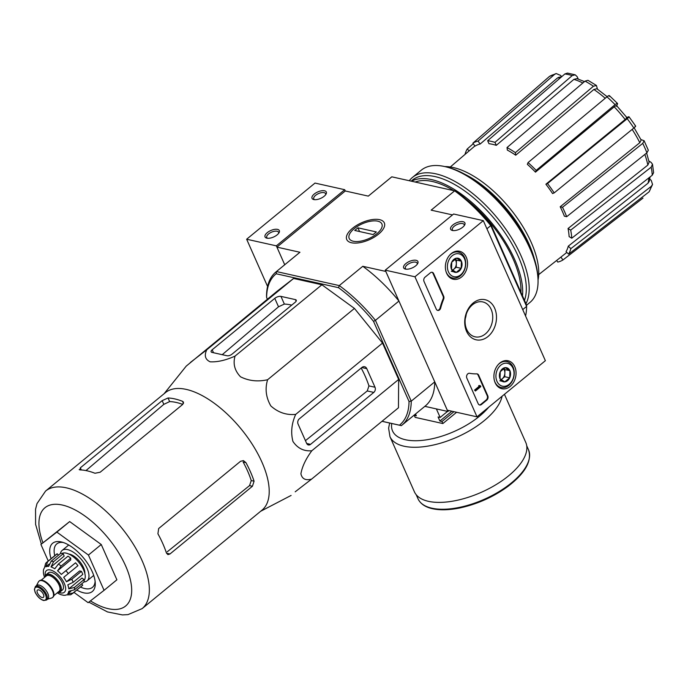 <?xml version="1.0" encoding="UTF-8"?>
<svg xmlns="http://www.w3.org/2000/svg" width="688" height="688" viewBox="0 0 688 688"><rect width="100%" height="100%" fill="white"/><g stroke="black" fill="none" stroke-linecap="round" stroke-linejoin="round"><path stroke-width="1.03" d="M345.273 190.98L344.714 189.707L276.344 245.848L284.72 264.751L276.911 247.121L345.273 190.98L368.304 196.123L391.807 176.825L454.639 190.843L431.144 210.15L452.506 214.914M556.162 73.539L554.64 74.33A76.875 35.793 -129.4 0 0 549.471 76.42L556.162 73.539L560.643 75.413L561.606 76.781M575.211 74.82L572.21 75.585A76.875 35.793 -129.4 0 0 564.882 73.951L567.437 73.083L575.211 74.82L577.189 76.712L578.23 79.051M515.381 152.65A73.874 34.391 -129.4 0 0 507.013 147.542L507.348 150.096A70.228 32.697 50.6 0 1 515.716 155.213L515.381 152.65L593.426 86.232L596.436 85.484L597.451 89.139M609.362 95.606L617.506 103.441L616.783 105.84M626.82 117.476L628.385 116.848C629.486 116.487 629.09 117.098 627.198 118.697L547.528 183.558L545.894 184.221L625.143 119.514A72.231 33.626 -129.4 0 0 614.203 106.838L535.47 172.138L536.176 170.4L615.081 104.645A76.875 35.793 -129.4 0 0 606.945 96.827L528.049 162.583L527.343 164.32A70.228 32.697 50.6 0 1 535.47 172.138M640.898 139.544L644.106 140.722L648.32 150.225L646.909 152.805A76.875 35.793 -129.4 0 0 642.738 143.388L562.509 207.286L560.195 206.761L639.814 142.708A72.231 33.626 -129.4 0 0 632.169 129.404M648.887 161.018L651.08 162.368L652.499 164.243L653.6 172.662L652.25 175.225A76.875 35.793 -129.4 0 0 651.192 167.15L570.696 230.136L568.047 228.519L647.847 165.06A72.231 33.626 -129.4 0 0 644.845 154.447M649.764 179.026L651.269 180.471L652.551 184.461L649.059 191.857A76.875 35.793 -129.4 0 0 651.287 186.353L570.851 248.643L568.279 246.166L648.036 183.18A72.231 33.626 -129.4 0 0 648.87 177.865M582.865 82.981A72.231 33.626 -129.4 0 0 573.912 79.361L496.297 145.34L494.973 142.356L572.21 75.585M573.912 79.361L576.905 78.621L584.499 81.597M564.882 73.951L487.646 140.722L488.97 143.697A70.228 32.697 50.6 0 1 496.297 145.34M494.973 142.356A73.874 34.391 -129.4 0 0 487.646 140.722M560.72 77.546A72.231 33.626 -129.4 0 0 557.357 78.062L480.164 144.024L478.057 141.074L554.64 74.33M557.357 78.062L558.88 77.297M549.471 76.42L472.888 143.173L474.995 146.123A70.228 32.697 50.6 0 1 480.164 144.024M478.057 141.074A73.874 34.391 -129.4 0 0 472.888 143.173M469.156 150.878L467.212 149.004L473.275 143.715M467.212 149.004A73.874 34.391 -129.4 0 0 465.002 154.43M642.996 198.084L562.939 259.978A73.874 34.391 -129.4 0 1 557.77 262.076L556.626 260.468M560.892 257.106L562.939 259.978M568.279 246.166A70.228 32.697 50.6 0 1 566.052 251.67L568.623 254.147L649.059 191.857M651.287 186.353L652.551 184.461M650.057 176.936L649.283 181.288L648.036 183.18M568.623 254.147A73.874 34.391 -129.4 0 0 570.851 248.643M568.047 228.519A70.228 32.697 50.6 0 1 569.105 236.595L571.754 238.211L652.25 175.225M651.192 167.15L652.499 164.243M646.625 153.037L649.128 162.17L647.847 165.06M571.754 238.211A73.874 34.391 -129.4 0 0 570.696 230.136M560.195 206.761A70.228 32.697 50.6 0 1 564.366 216.187L566.68 216.703L646.909 152.805M642.738 143.388L644.106 140.722M634.138 127.796L641.156 140.06L639.814 142.708M566.68 216.703A73.874 34.391 -129.4 0 0 562.509 207.286M635.041 126.179C636.142 125.809 635.746 126.429 633.854 128.028A76.875 35.793 -129.4 0 0 627.198 118.697M545.894 184.221A70.228 32.697 50.6 0 1 552.559 193.552L554.193 192.889L633.854 128.028M635.66 126.085L628.995 116.754L628.385 116.848M626.295 117.691C627.396 117.33 627.009 117.932 625.143 119.514M554.193 192.889A73.874 34.391 -129.4 0 0 547.528 183.558M617.463 104.18C617.815 102.968 617.024 103.114 615.081 104.645M614.203 106.838C616.138 105.333 616.921 105.187 616.56 106.399M606.945 96.827C608.897 95.297 609.688 95.142 609.327 96.363M536.176 170.4A73.874 34.391 -129.4 0 0 528.049 162.583M593.426 86.232A76.875 35.793 -129.4 0 0 585.058 81.115L507.013 147.542M585.058 81.115L587.956 80.298L596.436 85.475M605.216 98.264A72.231 33.626 -129.4 0 0 593.882 89.466L515.716 155.213M593.882 89.466L596.857 88.735M382.003 421.288L399.444 425.184A97.619 45.451 -129.4 0 0 409.033 401.474L411.243 401.156L375.433 320.35L398.937 301.043L385.805 271.433L362.782 266.29A99.175 46.173 50.6 0 1 398.937 301.043M381.978 421.314L401.336 425.64A99.175 46.173 -129.4 0 0 401.835 425.244A99.175 46.173 -129.4 0 0 411.243 401.156L434.747 381.857L447.871 411.476L448.972 410.573M525.572 316.016A99.175 46.173 -129.4 0 0 526.604 306.418L522.725 309.6M491.026 224.847A97.619 45.451 -129.4 0 0 456.006 191.187L454.639 190.843A99.175 46.173 -129.4 0 1 490.793 225.604L491.026 224.847L526.535 304.973L526.604 306.418L490.793 225.604L486.915 228.786M409.033 401.474L373.524 321.348A97.619 45.451 -129.4 0 0 338.513 287.679L339.279 285.589L362.782 266.29M276.911 247.121L299.942 252.264L276.438 271.562L339.279 285.589A99.175 46.173 -129.4 0 1 375.433 320.35L373.524 321.348M276.206 273.772A97.619 45.451 -129.4 0 0 266.609 297.483L266.54 296.038A99.175 46.173 -129.4 0 1 275.948 271.958A99.175 46.173 -129.4 0 1 276.438 271.562L276.206 273.772L338.513 287.679M267.383 299.228L266.609 297.483M164.105 393.717L186.224 366.119L277.187 291.179L293.613 278.459L321.889 284.772L354.44 308.422L382.528 343.071L398.644 379.441L398.464 407.778L311.63 479.089L295.204 491.808M424.849 406.341L447.871 411.476M352.514 228.296A20.545 9.305 156.1 0 1 376.026 219.3A20.545 9.305 156.1 0 1 383.637 228.356A20.545 9.305 156.1 0 1 351.267 242.701A20.545 9.305 156.1 0 1 352.514 228.296M391.807 176.825A99.175 46.173 -129.4 0 0 391.309 177.212L368.295 196.114M275.948 271.958L299.443 252.659A99.175 46.173 50.6 0 1 299.942 252.264M434.747 381.857A99.175 46.173 50.6 0 1 425.33 405.946L401.835 425.244M401.336 425.64L399.444 425.184M538.042 280.007A78.337 36.473 -129.4 0 0 514.125 213.77A78.337 36.473 -129.4 0 0 453.297 167.537A78.337 36.473 -129.4 0 0 444.887 166.582M534.395 259.015A78.337 36.473 -129.4 0 0 464.778 174.236M310.563 444.345L373.799 392.409A3.75 2.847 102.6 0 0 375.012 387.249L366.773 368.656A4.687 3.56 102.6 0 0 364.588 366.721A4.687 3.56 102.6 0 0 361.871 367.469L299.28 418.88A3.75 2.847 102.6 0 0 298.067 424.04L306.65 443.39A3.75 2.847 102.6 0 0 308.396 444.947A3.75 2.847 102.6 0 0 310.563 444.345L306.685 443.476M190.352 362.49L206.778 349.771C204.061 355.447 205.17 359.463 210.115 361.811C217.46 362.189 225.776 360.28 235.055 356.083C232.836 363.771 234.66 370.669 240.516 376.792C248.807 380.937 257.828 381.917 267.606 379.733C264.863 388.694 265.946 397.432 270.84 405.946C278.158 412.482 286.44 415.294 295.702 414.382C291.566 423.559 290.646 432.58 292.942 441.455C297.646 448.361 303.941 451.457 311.819 450.752L398.644 379.441M295.702 414.382L382.528 343.071M267.606 379.733L354.44 308.422M235.055 356.083L321.889 284.772M206.778 349.771L293.613 278.459M311.819 450.752C305.79 458.973 302.152 466.662 300.905 473.8C302.075 478.968 305.653 480.731 311.63 479.089M212.188 349.762A3.75 1.694 -23.9 0 0 211.139 351.809A3.75 1.694 -23.9 0 0 211.999 352.402L227.049 355.756A3.75 1.694 -23.9 0 0 231.985 354.182L295.221 302.247A3.75 1.694 -23.9 0 0 296.27 300.2A3.75 1.694 -23.9 0 0 295.41 299.615L280.953 296.39A4.687 2.124 -23.9 0 0 274.779 298.36L212.188 349.762L213.504 352.738M291.721 305.128A74.631 34.744 -129.4 0 0 284.359 304.07L280.953 296.39M222.224 354.681L278.52 306.796L284.359 304.07M63.244 542.488A28.113 13.089 -129.4 0 0 56.786 543.907A28.113 13.089 -129.4 0 0 54.748 555.689M80.522 587.07A28.113 13.089 -129.4 0 0 92.467 587.354A28.113 13.089 -129.4 0 0 95.116 581.3M76.841 590.089A31.235 14.543 -129.4 0 0 95.262 583.054A31.235 14.543 -129.4 0 0 61.542 541.998A31.235 14.543 -129.4 0 0 61.206 541.92A31.235 14.543 -129.4 0 0 51.067 558.708M48.263 561.012L40.919 544.44L56.855 532.099L88.434 555.044L104.069 590.33L88.124 602.671L74.012 592.411M88.434 555.044L101.248 544.518L116.891 579.803L104.069 590.33M56.855 532.099L69.677 521.573L101.248 544.518M40.919 544.44L69.677 521.573M249.538 485.608L252.427 486.253L254.078 481.196A76.058 35.415 -129.4 0 0 245.926 462.62L243.113 461.992A71.672 33.368 -129.4 0 1 251.258 480.559L249.538 485.608L167.27 551.776M182.75 404.406A71.672 33.368 -129.4 0 0 169.652 401.594L168.044 397.982L162.17 400.631L80.35 467.823L79.911 469.895A76.058 35.415 50.6 0 1 87.101 470.816A76.058 35.415 50.6 0 1 94.961 473.258L100.147 472.243L182.612 404.518L183.533 402.188L182.552 401.319A76.058 35.415 -129.4 0 0 174.692 398.885A76.058 35.415 -129.4 0 0 168.044 397.982M85.974 470.583L163.821 404.355L169.652 401.594M245.926 462.62L243.389 460.599L240.508 461.321L158.687 528.513L157.913 533.776A76.058 35.415 50.6 0 1 166.487 553.126L167.932 554.614L169.97 553.978L252.427 486.253M79.172 469.586L79.911 469.895M88.812 602.138L107.5 611.933L122.447 614.917L128.002 614.616L142.132 608.622L261.99 510.178A76.058 35.415 -129.4 0 0 252.917 445.325A76.058 35.415 -129.4 0 0 186.242 389.399A76.058 35.415 -129.4 0 0 165.447 392.616L45.58 491.06L37.006 503.599L35.552 509.283L35.604 524.411L41.349 544.079M361.183 368.037A74.631 34.744 -129.4 0 1 368.94 385.891L367.246 390.947L305.438 440.655M456.591 412.275L442.866 423.55L441.963 421.512L439.89 421.047L438.084 416.971L440.157 417.435L436.381 408.913M415.526 413.995L416.326 415.793L414.245 415.328L415.148 417.367L442.866 423.55M447.518 411.398L440.157 417.435M453.934 411.682L441.963 421.512M415.621 414.202L414.245 415.328M504.442 394.301L525.77 442.444A60.914 27.58 156.1 0 1 481.256 492.333A60.914 27.58 156.1 0 1 414.4 491.8L389.967 436.674A60.914 27.58 156.1 0 0 448.06 440.733A60.914 27.58 156.1 0 0 502.085 396.228M451.853 411.218L439.89 421.047M344.714 189.707L315.009 183.077L246.648 239.226L267.572 286.449M314.227 194.059A7.809 3.535 -23.9 0 0 313.754 199.537A7.809 3.535 -23.9 0 0 326.06 194.085A7.809 3.535 -23.9 0 0 323.162 190.645A7.809 3.535 -23.9 0 0 314.227 194.059M267.228 232.664A7.809 3.535 -23.9 0 0 266.755 238.134A7.809 3.535 -23.9 0 0 279.061 232.682A7.809 3.535 -23.9 0 0 276.163 229.242A7.809 3.535 -23.9 0 0 267.228 232.664M276.344 245.848L246.648 239.226M278.606 233.37A6.459 2.924 -23.9 0 0 278.571 232.252A6.459 2.924 -23.9 0 0 274.521 231.254A6.459 2.924 -23.9 0 0 268.578 233.954A6.459 2.924 -23.9 0 0 266.763 237.48A6.459 2.924 -23.9 0 0 267.572 238.263M325.605 194.773A6.459 2.924 -23.9 0 0 325.57 193.655A6.459 2.924 -23.9 0 0 321.52 192.657A6.459 2.924 -23.9 0 0 315.577 195.358A6.459 2.924 -23.9 0 0 313.762 198.884A6.459 2.924 -23.9 0 0 314.571 199.666M545.369 360.693L477.008 416.833L414.941 276.782L483.303 220.642L545.369 360.693M451.285 253.58A14.328 10.896 -77.4 0 1 459.36 251.232A14.328 10.896 -77.4 0 1 467.092 267.641A14.328 10.896 -77.4 0 1 453.125 279.199A14.328 10.896 -77.4 0 1 445.42 268.182A14.328 10.896 -77.4 0 1 451.285 253.58M499.806 363.075A14.328 10.896 -77.4 0 1 507.882 360.727A14.328 10.896 -77.4 0 1 515.613 377.127A14.328 10.896 -77.4 0 1 501.638 388.686A14.328 10.896 -77.4 0 1 493.941 377.678A14.328 10.896 -77.4 0 1 499.806 363.075M473.181 303.004A20.545 15.626 -77.4 0 1 496.487 318.131A20.545 15.626 -77.4 0 1 472.149 338.126A20.545 15.626 -77.4 0 1 473.181 303.004M487.792 395.815A3.122 2.374 -77.4 0 1 486.786 400.115L481.445 404.501A3.122 2.374 -77.4 0 1 479.639 405A3.122 2.374 -77.4 0 1 478.186 403.71L466.834 378.108A3.122 2.374 -77.4 0 1 467.083 374.719A3.122 2.374 -77.4 0 1 469.603 373.292A54.662 41.564 -77.4 0 0 476.741 373.851A3.122 2.374 -77.4 0 1 477.197 373.894A3.122 2.374 -77.4 0 1 478.659 375.192L487.792 395.815L487.199 395.677A3.122 2.374 -77.4 0 1 486.192 399.986L480.852 404.372A3.122 2.374 -77.4 0 1 479.347 404.914M443.674 296.253A3.122 2.374 -77.4 0 1 443.648 299.185A54.662 41.564 -77.4 0 0 440.681 308.035A3.122 2.374 -77.4 0 1 437.723 310.417A3.122 2.374 -77.4 0 1 436.269 309.127L424.023 281.487A3.122 2.374 -77.4 0 1 425.029 277.187L430.37 272.801A3.122 2.374 -77.4 0 1 432.176 272.293A3.122 2.374 -77.4 0 1 433.638 273.592L443.674 296.253L443.081 296.124A3.122 2.374 -77.4 0 1 443.055 299.048L443.648 299.185M414.941 276.782L385.246 270.152L447.303 410.203L477.008 416.833M415.724 265.8A7.809 3.535 -23.9 0 0 417.65 263.616A7.809 3.535 -23.9 0 0 414.288 260.184A7.809 3.535 -23.9 0 0 405.077 264.269A7.809 3.535 -23.9 0 0 405.352 269.068A7.809 3.535 -23.9 0 0 415.724 265.8M462.723 227.203A7.809 3.535 -23.9 0 0 464.649 225.019A7.809 3.535 -23.9 0 0 461.287 221.588A7.809 3.535 -23.9 0 0 452.076 225.673A7.809 3.535 -23.9 0 0 452.351 230.463A7.809 3.535 -23.9 0 0 462.723 227.203M385.246 270.152L453.607 214.011L483.303 220.642M472.458 304.81A17.879 13.597 -77.4 0 1 482.804 301.929A17.879 13.597 -77.4 0 1 492.178 322.337A17.879 13.597 -77.4 0 1 475.021 336.819A17.879 13.597 -77.4 0 1 465.157 323.197A17.879 13.597 -77.4 0 1 472.458 304.81M466.258 314.184A17.879 13.597 -77.4 0 1 465.251 318.699M464.202 225.707A6.459 2.924 -23.9 0 0 464.168 224.589A6.459 2.924 -23.9 0 0 457.081 224.529A6.459 2.924 -23.9 0 0 452.36 229.818A6.459 2.924 -23.9 0 0 453.168 230.592M417.203 264.304A6.459 2.924 -23.9 0 0 417.169 263.186A6.459 2.924 -23.9 0 0 410.082 263.126A6.459 2.924 -23.9 0 0 405.361 268.415A6.459 2.924 -23.9 0 0 406.169 269.197M476.896 373.851A3.122 2.374 -77.4 0 1 478.065 375.055L487.199 395.677M480.465 385.856L480.809 386.622L475.468 391.008L475.124 390.242L479.639 386.536L479.596 385.529L480.465 385.856L479.734 385.839M480.258 386.028L479.768 385.916M475.468 391.008L474.531 390.113L479.046 386.407L478.685 385.658L479.596 385.529M478.685 385.658L479.278 385.796M474.531 390.113L475.124 390.242M437.43 310.331A3.122 2.374 -77.4 0 0 440.088 307.906A54.662 41.564 -77.4 0 1 443.055 299.048M431.875 272.259A3.122 2.374 -77.4 0 1 433.036 273.454L443.081 296.124M505.19 367.641L509.911 370.703L509.705 377.824L504.768 381.874L500.047 378.804L500.253 371.692L505.19 367.641A7.215 5.487 -77.4 0 1 509.911 370.703A7.215 5.487 -77.4 0 1 509.705 377.824A7.215 5.487 -77.4 0 1 504.768 381.874A7.215 5.487 -77.4 0 1 500.047 378.804A7.215 5.487 -77.4 0 1 500.253 371.692A7.215 5.487 -77.4 0 1 505.19 367.641M496.968 381.333A11.713 8.91 -77.4 0 1 505.319 363.195A11.713 8.91 -77.4 0 1 512.646 379.733A11.713 8.91 -77.4 0 1 496.968 381.333M498.232 364.588A13.278 10.096 -77.4 0 1 506.884 361.578A13.278 10.096 -77.4 0 1 513.841 376.732A13.278 10.096 -77.4 0 1 501.096 387.49A13.278 10.096 -77.4 0 1 494.913 381.995A13.278 10.096 -77.4 0 1 494.552 381.092M503.324 368.665A6.244 4.747 -77.4 0 1 504.304 370.144A6.244 4.747 -77.4 0 1 504.854 373.163A6.244 4.747 -77.4 0 1 502.283 378.744L504.751 376.714L504.966 369.602L503.427 368.605M501.096 379.716L502.283 378.744A6.244 4.747 -77.4 0 1 500.89 379.561M499.823 380.774L504.768 381.874M504.751 376.714L509.705 377.824M504.966 369.602L509.911 370.703M456.669 258.146L461.39 261.208L461.184 268.329L456.247 272.379L451.526 269.318L451.732 262.197L456.669 258.146A7.215 5.487 -77.4 0 1 461.39 261.208A7.215 5.487 -77.4 0 1 461.184 268.329A7.215 5.487 -77.4 0 1 456.247 272.379A7.215 5.487 -77.4 0 1 451.526 269.318A7.215 5.487 -77.4 0 1 451.732 262.197A7.215 5.487 -77.4 0 1 456.669 258.146M448.447 271.846A11.713 8.91 -77.4 0 1 456.798 253.709A11.713 8.91 -77.4 0 1 464.133 270.246A11.713 8.91 -77.4 0 1 448.447 271.846M449.72 255.093A13.278 10.096 -77.4 0 1 458.363 252.083A13.278 10.096 -77.4 0 1 465.32 267.245A13.278 10.096 -77.4 0 1 452.575 278.004A13.278 10.096 -77.4 0 1 446.392 272.5A13.278 10.096 -77.4 0 1 446.03 271.597M454.802 259.17A6.244 4.747 -77.4 0 1 455.783 260.649A6.244 4.747 -77.4 0 1 456.342 263.667A6.244 4.747 -77.4 0 1 453.77 269.249L456.23 267.228L456.445 260.107L454.906 259.109M452.575 270.229L453.77 269.249A6.244 4.747 -77.4 0 1 452.377 270.074M451.302 271.278L456.247 272.379M456.23 267.228L461.184 268.329M456.445 260.107L461.39 261.208M526.544 305.24L529.932 302.453A85.587 39.852 -129.4 0 0 538.016 279.259L537.939 277.591A84.031 39.121 -129.4 0 0 447.234 167.15L445.626 166.763A85.587 39.852 -129.4 0 0 444.697 166.548A85.587 39.852 -129.4 0 0 421.297 170.168L412.43 177.452A85.587 39.852 -129.4 0 0 409.3 180.729M538.016 279.259A85.587 39.852 -129.4 0 0 445.626 166.763M525.959 303.675A85.587 39.852 -129.4 0 0 506.402 230.016A85.587 39.852 -129.4 0 0 435.831 173.823A85.587 39.852 -129.4 0 0 412.43 177.452M524.497 300.372A83.558 38.906 -129.4 0 0 502.214 228.855A83.558 38.906 -129.4 0 0 435.177 176.618A83.558 38.906 -129.4 0 0 412.327 180.161L411.14 181.142M522.493 295.857A83.558 38.906 -129.4 0 0 494.457 226.343A83.558 38.906 -129.4 0 0 431.548 179.602A83.558 38.906 -129.4 0 0 411.544 181.228M453.874 190.679A81.218 37.814 -129.4 0 0 433.268 181.718A81.218 37.814 -129.4 0 0 432.391 181.512A81.218 37.814 -129.4 0 0 415.208 182.045M520.945 292.357A81.218 37.814 -129.4 0 0 520.936 288.47A81.218 37.814 -129.4 0 0 466.103 199.185M353.314 241.247A17.879 8.093 156.1 0 1 349.796 233.688A17.879 8.093 156.1 0 1 377.953 221.209A17.879 8.093 156.1 0 1 376.766 233.817A17.879 8.093 156.1 0 1 353.314 241.247M354.733 230.463L357.941 227.831L376.353 231.942L373.145 234.574L354.733 230.463M359.583 231.546L357.941 227.831M45.193 576.871A11.085 5.16 50.6 0 1 46.225 574.609L48.366 572.855A11.085 5.16 50.6 0 1 59.392 578.144A11.085 5.16 50.6 0 1 62.436 589.986L60.303 591.74A11.085 5.16 50.6 0 1 57.878 592.316M38.752 589.883A4.687 2.184 -129.4 0 0 37.47 590.08A4.687 2.184 -129.4 0 0 38.76 595.086A4.687 2.184 -129.4 0 0 43.421 597.322A4.687 2.184 -129.4 0 0 42.862 593.331A4.687 2.184 -129.4 0 0 38.752 589.883M35.432 586.503L36.713 585.445A8.746 4.076 50.6 0 1 45.417 589.625A8.746 4.076 50.6 0 1 47.816 598.964L46.535 600.022A8.746 4.076 50.6 0 0 44.127 590.682A8.746 4.076 50.6 0 0 35.432 586.503L34.4 589.41L35.088 592.144C37.315 596.642 40.179 599.437 43.688 600.521L46.535 600.022M36.412 585.694L38.442 581.859A10.621 4.945 50.6 0 1 39.044 581.111A10.621 4.945 50.6 0 1 49.613 586.176A10.621 4.945 50.6 0 1 52.529 597.519A10.621 4.945 50.6 0 1 51.669 597.975L47.515 599.214M39.276 580.947A10.621 4.945 50.6 0 1 39.474 580.758A10.621 4.945 50.6 0 1 50.035 585.823A10.621 4.945 50.6 0 1 52.959 597.175A10.621 4.945 50.6 0 1 52.735 597.339M46.225 574.609A11.085 5.16 50.6 0 1 57.259 579.898A11.085 5.16 50.6 0 1 60.303 591.74M81.648 583.88L82.706 585.187A20.305 9.451 50.6 0 1 82.173 585.703L70.795 594.75L66.366 594.888A17.492 8.144 50.6 0 1 63.58 595.283L61.198 594.75A17.492 8.144 50.6 0 1 57.758 593.099A17.492 8.144 50.6 0 1 57.405 592.884M82.706 585.187L73.1 593.082L67.751 593.813L70.855 591.267M84.048 579.545L74.433 587.44L68.8 588.868L81.984 578.049L84.048 579.545A20.305 9.451 50.6 0 1 84.031 581.928L74.416 589.822L68.783 591.25A17.492 8.144 50.6 0 1 67.751 593.813M81.425 571.35L71.81 579.244L66.452 581.773L79.636 570.945L81.425 571.35A20.305 9.451 50.6 0 1 82.784 574.403L73.169 582.297L67.811 584.834A17.492 8.144 50.6 0 1 68.8 588.868M75.551 562.801L61.335 574.428L75.551 562.801A20.305 9.451 50.6 0 1 77.916 565.708L63.692 577.344A17.492 8.144 50.6 0 1 66.452 581.773M61.12 566.061A20.305 9.451 -129.4 0 0 58.385 564.074L68 556.179A20.305 9.451 50.6 0 1 70.735 558.166L61.12 566.061L57.543 570.791A17.492 8.144 50.6 0 1 61.335 574.428M58.385 564.074L54.808 568.804A17.492 8.144 50.6 0 0 51.015 566.929L53.561 561.7A20.305 9.451 -129.4 0 0 52.34 561.356A20.305 9.451 -129.4 0 0 51.187 561.167L48.633 566.396A17.492 8.144 50.6 0 0 45.847 566.8L47.635 561.675A20.305 9.451 -129.4 0 0 46.784 562.225L45.657 563.317M44.6 577.361L44.402 576.836A17.492 8.144 50.6 0 1 43.413 572.812L43.421 570.429A17.492 8.144 50.6 0 1 44.462 567.867L45.657 563.326M51.187 561.167L60.793 553.272A20.305 9.451 50.6 0 1 63.176 553.797L53.561 561.7M46.784 562.225L56.399 554.322A20.305 9.451 50.6 0 1 57.25 553.78L47.635 561.675M84.865 573.577A14.052 6.545 -129.4 0 0 80.057 561.933A14.052 6.545 -129.4 0 0 69.548 554.175A14.052 6.545 -129.4 0 0 68.826 554.046M61.98 553.47A17.492 8.144 50.6 0 1 78.785 562.216A17.492 8.144 50.6 0 1 84.099 580.405M57.543 570.791L70.726 559.963L70.735 558.166M51.015 566.929L64.19 556.102L63.176 553.797M45.847 566.8L49.166 564.065M57.25 553.78L58.42 555.225M84.031 581.91A19.677 9.159 -129.4 0 0 87.118 580.835A19.677 9.159 -129.4 0 0 84.77 564.057A19.677 9.159 -129.4 0 0 67.519 549.592A19.677 9.159 -129.4 0 0 62.135 550.426A19.677 9.159 -129.4 0 0 60.415 553.582M296.124 301.232L295.41 299.615M278.52 306.796L274.779 298.36M90.438 600.882A63.563 29.593 -129.4 0 0 129.413 576.14A63.563 29.593 -129.4 0 0 62.35 505.044A63.563 29.593 -129.4 0 0 42.94 542.772M142.132 608.622A76.058 35.415 -129.4 0 0 133.051 543.761A76.058 35.415 -129.4 0 0 66.383 487.835A76.058 35.415 -129.4 0 0 45.58 491.06M251.258 480.559L254.078 481.196M166.513 553.204L169.97 553.978M183.49 403.435L182.552 401.319M163.821 404.355L162.17 400.631M81.296 469.964L80.35 467.823M367.246 390.947L373.799 392.409M368.94 385.891L375.012 387.249M361.785 367.547L366.773 368.656M528.504 449.763A60.441 27.365 156.1 0 1 484.335 499.273A60.441 27.365 156.1 0 1 417.986 498.74C420.583 504.209 426.07 507.667 434.446 509.103C441.791 510.315 450.348 509.911 460.126 507.89C477.618 504.029 493.563 496.874 507.95 486.416C525.322 473.077 532.168 460.865 528.504 449.763L526.733 445.755M488.79 407.15A56.227 25.456 156.1 0 1 427.661 439.641A56.227 25.456 156.1 0 1 391.73 423.49M486.192 399.986L486.786 400.115M480.852 404.372L481.445 404.501M478.065 375.055L478.659 375.192M478.908 386.174L479.502 386.303M479.037 386.295L479.631 386.424M479.046 386.407L479.639 386.536M440.088 307.906L440.681 308.035M433.036 273.454L433.638 273.592M58.79 592.334A14.052 6.545 -129.4 0 0 64.732 584.439A14.052 6.545 -129.4 0 0 50.327 569.965A14.052 6.545 -129.4 0 0 45.356 575.976M43.327 600.194A7.964 3.707 50.6 0 1 34.632 589.478A7.964 3.707 50.6 0 1 43.378 591.431A7.964 3.707 50.6 0 1 43.327 600.194M41.16 580.182L46.388 575.89A9.993 4.653 50.6 0 1 56.33 580.663A9.993 4.653 50.6 0 1 59.073 591.336L53.853 595.627M45.468 576.639A10.776 5.014 50.6 0 1 57.147 579.993A10.776 5.014 50.6 0 1 58.162 592.093M72.558 593.598A20.305 9.451 -129.4 0 0 73.1 593.082M74.416 589.822A20.305 9.451 -129.4 0 0 74.433 587.44M73.169 582.297A20.305 9.451 -129.4 0 0 71.81 579.244M68.301 573.603A20.305 9.451 -129.4 0 0 65.936 570.696M558.871 77.288L561.563 76.815M596.866 88.735L607.134 96.673M616.611 105.66L626.906 117.596M538.704 274.607L566.835 252.427M450.313 166.978L474.892 145.976M260.649 511.279L291.101 495.437M416.206 494.732L417.986 498.74M389.649 423.025L388.608 428.168L389.967 436.674M506.884 361.578L503.865 360.908M501.096 387.49L498.086 386.819M458.363 252.083L455.353 251.412M452.575 278.004L449.565 277.324M52.529 597.519L52.959 597.175M39.044 581.111L39.474 580.758M57.758 593.099L57.285 592.807M68.731 545.008L62.135 550.426M93.714 575.426L87.118 580.835"/></g></svg>
